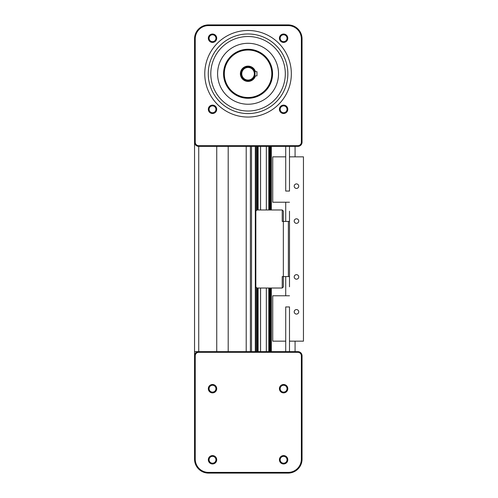 <?xml version="1.0" encoding="UTF-8"?>
<svg xmlns="http://www.w3.org/2000/svg" width="498" height="498" viewBox="0 0 498 498"><rect width="100%" height="100%" fill="white"/><g stroke="black" fill="none" stroke-linecap="round" stroke-linejoin="round"><path stroke-width="0.75" d="M195.241 142.185L195.241 38.863A13.265 13.265 0 0 1 208.506 25.597L288.093 25.597A13.265 13.265 0 0 1 301.358 38.863L301.358 142.185A3.492 3.492 0 0 1 297.866 145.677L198.733 145.677A3.492 3.492 0 0 1 195.241 142.185L194.544 142.185A4.189 4.189 0 0 0 198.733 146.375L297.866 146.375A4.189 4.189 0 0 0 302.056 142.185L302.056 38.863A13.963 13.963 0 0 0 288.093 24.9L208.506 24.9A13.963 13.963 0 0 0 194.544 38.863L194.544 351.625L198.733 351.625L194.544 351.625L194.544 355.815A4.189 4.189 0 0 1 198.733 351.625L297.866 351.625A4.189 4.189 0 0 1 302.056 355.815L302.056 459.137A13.963 13.963 0 0 1 288.093 473.1L208.506 473.1A13.963 13.963 0 0 1 194.544 459.137L194.544 355.815L195.241 355.815L195.241 459.137A13.265 13.265 0 0 0 208.506 472.403L288.093 472.403A13.265 13.265 0 0 0 301.358 459.137L301.358 355.815A3.492 3.492 0 0 0 297.866 352.323L198.733 352.323A3.492 3.492 0 0 0 195.241 355.815M216.748 146.375L216.748 351.625M228.196 146.375L228.196 351.625M250.394 146.375L250.394 351.625M251.515 146.375L251.515 351.625M260.572 146.375L260.572 209.975M260.572 288.025L260.572 351.625M266.33 146.375L266.33 209.975M266.33 288.025L266.33 351.625M271.342 146.375L271.342 209.975M271.342 288.025L271.342 351.625M289.494 146.375L289.494 156.845L303.456 156.845L303.456 341.155L289.494 341.155L289.494 351.625M289.494 286.792L289.494 211.208M289.494 216.979L289.494 221.423L288.373 221.423L288.373 276.577L289.494 276.577L289.494 281.021M285.721 146.375L285.721 191.058L289.494 191.058L289.494 156.845M285.721 202.225L285.721 221.423M285.721 276.577L285.721 295.775M289.494 295.775L272.736 295.775L272.736 341.155L285.721 341.155L285.721 351.625M194.544 351.625L194.544 355.815M212.515 455.583A4.189 4.189 0 0 1 216.144 461.87A4.189 4.189 0 0 1 208.886 461.87A4.189 4.189 0 0 1 212.515 455.583M216.705 388.689A4.189 4.189 0 0 1 210.417 392.318A4.189 4.189 0 0 1 210.417 385.06A4.189 4.189 0 0 1 216.705 388.689M283.599 392.878A4.189 4.189 0 0 1 279.976 386.591A4.189 4.189 0 0 1 287.228 386.591A4.189 4.189 0 0 1 283.599 392.878M279.409 459.772A4.189 4.189 0 0 1 285.696 456.149A4.189 4.189 0 0 1 285.696 463.401A4.189 4.189 0 0 1 279.409 459.772M212.515 456.342A3.43 3.43 0 0 1 215.485 461.49A3.43 3.43 0 0 1 209.54 461.49A3.43 3.43 0 0 1 212.515 456.342M215.945 388.689A3.43 3.43 0 0 1 210.797 391.658A3.43 3.43 0 0 1 210.797 385.713A3.43 3.43 0 0 1 215.945 388.689M283.599 392.119A3.43 3.43 0 0 1 280.629 386.971A3.43 3.43 0 0 1 286.574 386.971A3.43 3.43 0 0 1 283.599 392.119M280.169 459.772A3.43 3.43 0 0 1 285.317 456.803A3.43 3.43 0 0 1 285.317 462.748A3.43 3.43 0 0 1 280.169 459.772M212.515 42.417A4.189 4.189 0 0 1 208.886 36.13A4.189 4.189 0 0 1 216.144 36.13A4.189 4.189 0 0 1 212.515 42.417M216.705 109.311A4.189 4.189 0 0 1 210.417 112.94A4.189 4.189 0 0 1 210.417 105.682A4.189 4.189 0 0 1 216.705 109.311M283.599 105.122A4.189 4.189 0 0 1 287.228 111.409A4.189 4.189 0 0 1 279.976 111.409A4.189 4.189 0 0 1 283.599 105.122M279.409 38.228A4.189 4.189 0 0 1 285.696 34.599A4.189 4.189 0 0 1 285.696 41.851A4.189 4.189 0 0 1 279.409 38.228M204.771 73.766A43.282 43.282 0 0 1 269.698 36.286A43.282 43.282 0 0 1 269.698 111.253A43.282 43.282 0 0 1 204.771 73.766M208.264 73.766A39.796 39.796 0 0 1 267.955 39.305A39.796 39.796 0 0 1 267.955 108.234A39.796 39.796 0 0 1 208.264 73.766M210.803 73.766A37.25 37.25 0 0 1 266.685 41.508A37.25 37.25 0 0 1 266.685 106.03A37.25 37.25 0 0 1 210.803 73.766M217.589 73.766A30.465 30.465 0 0 1 263.293 47.385A30.465 30.465 0 0 1 263.293 100.154A30.465 30.465 0 0 1 217.589 73.766M223.552 73.766A24.502 24.502 0 0 1 260.311 52.545A24.502 24.502 0 0 1 260.311 94.994A24.502 24.502 0 0 1 223.552 73.766M223.621 73.766A24.433 24.433 0 0 0 260.273 94.931A24.433 24.433 0 0 0 260.273 52.607A24.433 24.433 0 0 0 223.621 73.766M224.324 73.766A23.736 23.736 0 0 1 259.925 53.211A23.736 23.736 0 0 1 259.925 94.327A23.736 23.736 0 0 1 224.324 73.766M241.076 73.766A6.978 6.978 0 0 0 251.546 79.817A6.978 6.978 0 0 0 251.546 67.722A6.978 6.978 0 0 0 241.076 73.766M254.715 71.675L256.962 71.675L256.962 75.864L254.715 75.864M241.773 73.766A6.281 6.281 0 0 1 251.197 68.326A6.281 6.281 0 0 1 251.197 79.213A6.281 6.281 0 0 1 241.773 73.766M280.169 38.228A3.43 3.43 0 0 0 285.317 41.197A3.43 3.43 0 0 0 285.317 35.252A3.43 3.43 0 0 0 280.169 38.228M283.599 105.881A3.43 3.43 0 0 0 280.629 111.029A3.43 3.43 0 0 0 286.574 111.029A3.43 3.43 0 0 0 283.599 105.881M215.945 109.311A3.43 3.43 0 0 0 210.797 106.342A3.43 3.43 0 0 0 210.797 112.287A3.43 3.43 0 0 0 215.945 109.311M212.515 41.658A3.43 3.43 0 0 0 215.485 36.51A3.43 3.43 0 0 0 209.54 36.51A3.43 3.43 0 0 0 212.515 41.658M295.077 341.155L295.077 351.625M295.077 156.845L295.077 146.375M285.721 341.155L285.721 306.942L289.494 306.942L289.494 341.155M289.494 202.225L272.736 202.225L272.736 156.845L285.721 156.845M294.212 311.829A2.266 2.266 0 0 1 297.605 309.874A2.266 2.266 0 0 1 297.605 313.79A2.266 2.266 0 0 1 294.212 311.829M294.212 276.925A2.266 2.266 0 0 1 297.605 274.964A2.266 2.266 0 0 1 297.605 278.886A2.266 2.266 0 0 1 294.212 276.925M294.212 221.075A2.266 2.266 0 0 1 297.605 219.114A2.266 2.266 0 0 1 297.605 223.036A2.266 2.266 0 0 1 294.212 221.075M294.212 186.171A2.266 2.266 0 0 1 297.605 184.21A2.266 2.266 0 0 1 297.605 188.126A2.266 2.266 0 0 1 294.212 186.171M282.229 209.975L282.229 221.423L283.35 221.423L283.35 211.09L282.229 209.975L256.962 209.975L255.841 211.09L255.841 286.91L256.962 288.025L282.229 288.025L282.229 276.577L288.373 276.577M288.373 221.423L283.35 221.423L283.35 286.91L282.229 288.025M198.733 145.677L198.733 352.323M246.205 146.375L246.205 351.625M255.312 146.375L255.312 351.625M255.636 146.375L255.636 351.625M256.551 146.375L256.551 210.38M256.551 287.62L256.551 351.625M256.875 146.375L256.875 210.056M256.875 287.944L256.875 351.625M257.69 146.375L257.69 209.975M257.69 288.025L257.69 351.625M258.101 146.375L258.101 209.975M258.101 288.025L258.101 351.625M268.802 146.375L268.802 209.975M268.802 288.025L268.802 351.625M269.213 146.375L269.213 209.975M269.213 288.025L269.213 351.625M269.972 146.375L269.972 209.975M269.972 288.025L269.972 351.625M270.576 146.375L270.576 209.975M270.576 288.025L270.576 351.625M297.866 352.323L297.866 351.625M301.358 355.815L302.056 355.815M301.358 459.137L302.056 459.137M288.093 472.403L288.093 473.1M208.506 472.403L208.506 473.1M195.241 459.137L194.544 459.137M288.093 25.597L288.093 24.9M208.506 25.597L208.506 24.9M195.241 38.863L194.544 38.863M301.358 38.863L302.056 38.863M301.358 142.185L302.056 142.185M297.866 145.677L297.866 146.375M255.443 71.675A7.682 7.682 0 0 0 240.378 73.766A7.682 7.682 0 0 0 255.443 75.864"/></g></svg>
